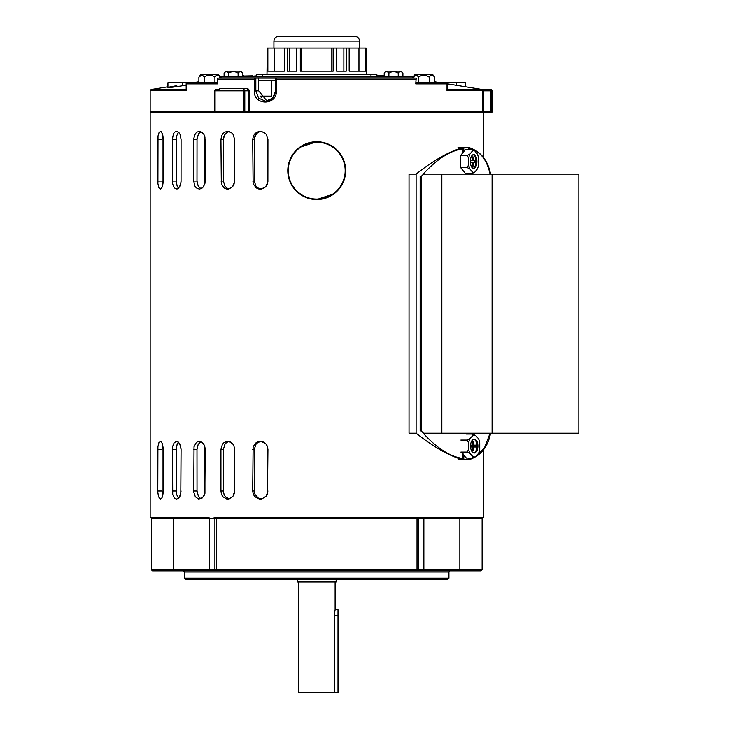 <?xml version="1.0" encoding="UTF-8"?>
<svg xmlns="http://www.w3.org/2000/svg" width="729" height="729" viewBox="0 0 729 729"><rect width="100%" height="100%" fill="white"/><g stroke="black" fill="none" stroke-linecap="round" stroke-linejoin="round"><path stroke-width="1.09" d="M299.482 147.413L316.714 141.708M174.741 517.636L208.749 517.636A1.157 0.82 90 0 1 209.569 518.793L209.569 569.695L214.9 569.695L214.9 518.793L173.584 518.793L174.741 517.636L180.573 517.636L150.156 517.636L150.156 112.795L483.281 112.795L483.281 157.264M333.955 193.841L316.714 199.546M217.124 517.636A1.157 0.702 -90 0 0 216.422 518.793L216.422 569.695L417.015 569.695L417.015 518.793L214.9 518.793A1.157 0.82 90 0 0 214.08 517.636L483.281 517.636L483.281 450.03M163.36 139.394L162.676 134.346L161.009 131.502L159.195 132.113L158.011 135.922L157.911 183.717L158.949 187.9L160.708 189.084L162.458 186.742L163.36 181.038L163.36 139.394L162.667 134.318L162.12 139.394L162.12 181.038L162.667 186.123L162.12 181.038L157.774 181.038M181.065 139.394L180.045 134.346L178.897 132.532L176.527 131.302L174.65 132.113L173.502 133.699L172.317 139.394L172.545 183.717L174.249 187.9L177.029 189.084L179.717 186.742L181.038 181.895L181.065 139.394L180.045 134.346L178.514 132.149L176.618 135.922L176.245 138.537L176.227 181.038L177.12 186.095L178.514 188.282L180.61 184.519L181.065 181.038M205.195 139.394L203.892 134.346L202.407 132.532L199.318 131.302L196.83 132.113L195.308 133.699L193.741 138.537L193.714 181.038L194.916 186.095L196.311 187.9L199.318 189.13L201.851 188.319L203.464 186.742L205.168 181.895L205.195 139.394M234.62 139.394L233.08 134.346L231.33 132.532L227.676 131.302L224.705 132.113L222.864 133.699L221.58 135.922L220.933 139.394L221.306 183.717L224.076 187.9L226.172 188.939L228.459 189.084L232.587 186.742L234.583 181.895L234.62 139.394L233.08 134.346L231.33 132.532L228.924 131.439L225.352 133.699L223.466 138.537L223.42 181.038L224.878 186.095L226.555 187.9L228.915 189.002L232.587 186.742L233.936 184.519L234.62 181.038M267.935 139.394L266.24 134.346L264.308 132.532L260.253 131.302L256.936 132.113L254.877 133.699L253.428 135.922L252.699 139.394L253.118 183.717L256.225 187.9L258.576 188.939L261.128 189.084L265.693 186.742L267.889 181.895L267.935 139.394L266.24 134.346L264.308 132.532L260.955 131.357L258.513 132.113L256.462 133.699L254.33 138.537L254.284 181.038L255.925 186.095L257.811 187.9L261.046 189.093L263.597 188.319L265.693 186.742L267.188 184.519L267.935 181.038M204.94 137.07L203.892 134.346L200.967 131.639L198.58 133.699L197.021 138.537L196.985 181.038L198.188 186.095L200.967 188.802L203.464 186.742L204.94 183.362L204.94 137.07M163.36 449.392L163.36 491.036L162.676 496.094L161.92 497.898L160.38 499.128L158.494 496.741L157.783 491.893L157.911 446.713L158.949 442.53L160.708 441.355L162.458 443.688L163.36 449.392M181.065 449.392L180.801 493.715L178.897 497.898L176.527 499.128L174.65 498.317L172.709 494.517L172.545 446.713L174.249 442.53L177.029 441.355L179.717 443.688L181.065 449.392L180.61 445.92L178.514 442.148L177.12 444.335L176.227 449.392L177.12 444.335L178.514 442.148M205.195 449.392L204.858 493.715L202.407 497.898L198.653 499.083L195.308 496.741L193.741 491.893L194.023 446.713L196.311 442.53L198.06 441.492L199.983 441.355L203.464 443.688L204.621 445.92L205.195 449.392M234.62 449.392L234.228 493.715L233.08 496.094L229.179 498.937L226.883 499.083L222.864 496.741L221.58 494.517L220.933 491.036L220.933 449.392L222.391 444.335L224.076 442.53L227.676 441.3L230.683 442.111L232.587 443.688L233.936 445.92L234.62 449.392L233.936 445.92L232.587 443.688L228.915 441.428L226.555 442.53L224.878 444.335L223.42 449.392L224.878 444.335L226.555 442.53L228.915 441.428M267.935 449.392L267.497 493.715L266.24 496.094L261.93 498.937L259.378 499.083L254.877 496.741L253.428 494.517L252.699 491.036L253.118 446.713L256.225 442.53L258.576 441.492L261.128 441.355L265.693 443.688L267.188 445.92L267.935 449.392L267.188 445.92L265.693 443.688L263.597 442.111L261.046 441.337L257.811 442.53L255.925 444.335L254.284 449.392L255.925 444.335L257.811 442.53L261.046 441.337M267.935 491.036L266.24 496.094L261.93 498.937L258.513 498.317L255.013 494.517L254.284 491.036L254.284 449.392L252.699 449.392M234.62 491.036L233.08 496.094L229.179 498.937L225.352 496.741L224.067 494.517L223.42 491.036L223.42 449.392L220.933 449.392M204.94 493.369L203.892 496.094L200.967 498.8L198.58 496.741L197.021 491.893L196.985 449.392L198.188 444.335L200.967 441.628L203.464 443.688L204.94 447.068L204.94 493.369M181.065 491.036L180.045 496.094L178.514 498.281L176.618 494.517L176.227 449.392L172.317 449.392M163.36 491.036L162.667 496.112L162.12 491.036L162.12 449.392L162.667 444.316L162.12 449.392L157.774 449.392M261.037 499.092L258.513 498.317L256.462 496.741L255.013 494.517L254.284 491.036L252.699 491.036M228.924 499.001L225.352 496.741L224.067 494.517L223.42 491.036L220.933 491.036M193.714 449.392L196.985 449.392L198.188 444.335L200.967 441.628M200.967 498.8L198.58 496.741L196.985 491.036L193.714 491.036M178.514 498.281L176.618 494.517L176.227 491.036L172.317 491.036M193.714 181.038L196.985 181.038L198.188 186.095L200.967 188.802M200.967 131.639L198.58 133.699L196.985 139.394L193.714 139.394M252.699 181.038L254.284 181.038L255.925 186.095L257.811 187.9L261.046 189.093M261.037 131.348L258.513 132.113L256.462 133.699L255.013 135.922L254.284 139.394L252.699 139.394M220.933 181.038L223.42 181.038L224.878 186.095L226.555 187.9L228.915 189.002M228.924 131.439L225.352 133.699L224.067 135.922L223.42 139.394L220.933 139.394M172.317 181.038L176.227 181.038L177.12 186.095L178.514 188.282M178.514 132.149L176.618 135.922L176.227 139.394L172.317 139.394M463.015 452.08L463.015 459.808C449.337 455.944 433.7 447.077 416.104 433.199L416.104 174.094C433.518 160.325 449.155 151.459 463.015 147.495L463.015 152.498M490.571 433.199C487.938 446.968 480.693 455.844 468.838 459.808L468.838 458.085M468.838 149.5L468.838 147.495C480.611 151.359 487.856 160.225 490.571 174.094M463.79 455.27L463.79 459.808L468.838 459.808M468.838 147.495L463.79 147.495L463.79 151.55M416.104 433.199L409.024 433.199L409.024 174.094L416.104 174.094M463.015 147.495L458.012 147.495M463.015 459.808L458.012 459.808M462.405 153.254L462.405 148.889C449.875 150.775 436.799 159.177 423.194 174.094L441.838 174.094L441.838 433.199L423.194 433.199C436.799 448.116 449.875 456.518 462.405 458.404L462.405 452.08M490.079 433.199L484.594 447.57L475.882 456.281M471.052 458.085L469.348 458.404M441.838 174.094L578.844 174.094L578.844 433.199L441.838 433.199M420.141 176.409L421.198 176.409L421.198 430.885L420.141 430.885L420.141 176.409M490.079 174.094C486.781 159.177 479.873 150.775 469.348 148.889M423.54 433.199L421.198 430.885M421.198 176.409L423.54 174.094M415.721 79.251L276.446 79.251L276.446 90.815C276.92 105.76 253.537 105.741 254.293 90.815L254.293 79.251L217.707 79.251L217.707 83.871L217.242 78.094L255.824 78.094L255.824 90.815L258.667 98.178L265.602 101.222L272.664 98.178L275.626 90.815L275.608 78.094L416.195 78.094L415.721 83.871L416.195 78.322M217.707 83.871L186.424 83.871L186.606 82.714L217.242 82.714L217.242 78.094M482.489 89.667L483.418 89.658L483.418 111.637L490.626 111.637L490.626 90.815L482.899 90.815L482.489 89.667L481.304 89.503L482.489 89.667L482.899 90.815L482.27 90.642L482.27 111.637L249.865 111.637L249.865 90.815L247.751 88.501L219.894 88.501L218.281 89.658M254.293 90.815L258.667 90.815L267.033 101.112M258.667 90.815L258.667 78.094L255.824 78.094M256.572 75.78L243.996 76.937M252.826 75.78L242.784 75.98M384.21 75.78L376.866 75.78M384.21 76.244L380.611 75.78M198.889 81.776L193.085 82.714M176.792 85.721C162.066 88.054 167.98 88.136 182.232 85.794L186.168 85.138M186.168 84.573L185.767 85.202M167.925 87.507L167.925 82.714L193.695 82.714M275.571 80.463L258.667 80.463L271.789 80.463L271.789 96.137L260.043 96.137M242.784 75.78L243.887 75.78M266.978 74.622L267.288 48.014L267.844 48.014L267.844 71.15L284.274 71.15L284.274 48.014L287.199 48.014L287.199 71.15L296.812 71.15L296.812 48.014L300.293 48.014L300.293 71.15L333.135 71.15L333.135 48.014L336.625 48.014L336.625 71.15L346.239 71.15L346.239 48.014L349.164 48.014L349.164 71.15L365.584 71.15L365.584 48.014L366.149 48.014L366.459 74.622M346.239 48.014L336.625 48.014M358.95 71.15L358.95 48.014L349.164 48.014L365.584 48.014M267.844 48.014L284.274 48.014L274.487 48.014L274.487 71.15M296.812 48.014L287.199 48.014M300.293 48.014L333.135 48.014M331.823 71.15L331.823 48.014L301.615 48.014L301.615 71.15M416.195 82.714L446.831 82.714L447.014 83.871L446.932 82.723M492.54 111.637L492.54 90.815L491.783 90.815L491.783 111.637L490.626 111.637L490.626 112.795A1.157 1.148 -90 0 0 491.783 111.637L492.54 111.637L491.382 112.795L483.418 112.795L483.418 111.637L482.27 111.637A1.157 1.148 90 0 1 481.113 112.795M243.787 112.795L215.738 112.795A1.157 0.665 90 0 1 215.073 111.637L243.304 111.637A1.157 0.483 90 0 0 243.787 112.795A1.157 1.002 90 0 0 244.789 111.637L248.398 111.637L248.398 90.815L244.789 90.815L244.789 111.637L243.304 111.637L243.304 90.815L215.073 90.815L215.073 111.637L214.581 111.637A1.157 1.157 0 0 0 215.738 112.795M443.196 82.714L465.512 82.714L465.512 86.778M456.646 85.339L456.646 82.714M289.577 48.014L289.577 71.15M343.86 48.014L343.86 71.15M447.269 83.817L483.281 89.658L491.382 89.658L492.54 90.815M215.738 89.658A1.157 1.157 0 0 0 214.581 90.815L215.073 90.815A1.157 0.665 90 0 1 215.738 89.658L219.229 89.658A1.157 0.674 -90 0 0 219.894 88.501M243.787 89.658A1.157 0.483 90 0 0 243.304 90.815L244.789 90.815A1.157 1.002 90 0 0 243.787 89.658M247.751 88.501A1.157 0.483 -90 0 1 247.277 89.658L248.398 90.815L249.865 90.815M447.269 89.503L481.304 89.503A1.157 1.148 -90 0 1 482.27 90.642L447.014 90.642L446.968 89.503M276.446 79.251L275.608 78.094M254.293 79.251L255.806 78.094M217.707 79.251L217.242 78.322M186.469 89.503L186.506 82.723M424.679 517.636A1.157 0.82 -90 0 0 423.868 518.793L418.537 518.793A1.157 0.82 -90 0 1 419.357 517.636L458.696 517.636L459.853 518.793L423.868 518.793L423.868 569.695L482.124 569.695L482.124 518.793L459.853 518.793L459.853 569.695L458.696 570.843L174.741 570.843L173.584 569.695L209.569 569.695A1.157 0.82 90 0 1 208.749 570.843M449.757 570.843L448.927 572.001L184.51 572.001L183.353 570.843M179.762 569.695A1.157 0.82 90 0 0 180.573 570.843L152.47 570.843L151.313 569.695L173.584 569.695L173.584 518.793L151.313 518.793L152.47 517.636M482.124 569.695L480.967 570.843L449.611 570.843M205.505 570.843L425.909 570.843M196.866 579.309L436.571 579.309M184.51 578.152L448.927 578.152L447.77 579.309L185.667 579.309L184.51 578.152L184.51 572.001M413.881 76.937L413.881 78.094L413.881 76.937L219.557 76.937L219.557 78.094M412.423 76.937L412.423 78.094L221.015 78.094L221.015 76.937M256.572 76.937L256.572 74.622L262.458 74.622L262.458 76.937M370.979 76.937L370.979 74.622L376.866 74.622L376.866 76.937M370.979 74.622L262.458 74.622M273.922 41.079C274.195 38.263 275.735 36.723 278.551 36.45L354.886 36.45C357.702 36.723 359.242 38.263 359.515 41.079L273.922 41.079L273.922 48.014M334.256 615.24L335.112 609.726L338.001 609.726L338.001 615.24L334.256 615.24L334.256 692.55L298.325 692.55L298.325 581.97M297.286 579.309L297.286 581.97L336.151 581.97L336.151 579.309M338.001 615.24L338.001 692.55L334.256 692.55M414.901 74.622L432.826 74.622L434.548 77.174C432.771 74.44 430.994 74.44 429.208 77.174C425.636 74.44 422.073 74.44 418.519 77.174C416.742 74.44 414.965 74.44 413.179 77.174L414.901 74.622M415.858 75.051L413.343 76.937M434.548 82.714L434.548 77.174L432.826 74.622M429.208 82.714L429.208 77.174M418.519 82.714L418.519 77.174M201.559 75.051L198.889 77.174L200.612 74.622L218.536 74.622L220.094 76.937L218.536 74.622M204.229 77.174L204.229 82.714L198.889 82.714L198.889 77.174C200.666 74.44 202.452 74.44 204.229 77.174C207.774 74.44 211.337 74.44 214.918 77.174C216.695 74.44 218.481 74.44 220.258 77.174M214.918 82.714L214.918 77.174M242.784 76.937L242.784 73.401C241.226 70.923 239.668 70.923 238.11 73.401L238.11 76.937M228.76 76.937L228.76 73.401C231.868 70.923 234.984 70.923 238.11 73.401M224.085 76.937L224.085 73.401C225.644 70.923 227.202 70.923 228.76 73.401L227.858 72.226M226.974 71.588L226.427 71.469M225.881 71.588L225.243 71.989M224.085 73.401L225.543 71.15L241.326 71.15L242.784 73.401M402.909 76.937L402.909 73.401C401.342 70.923 399.784 70.923 398.234 73.401L398.234 76.937M388.885 76.937L388.885 73.401C391.992 70.923 395.109 70.923 398.234 73.401M384.21 76.937L384.21 73.401C385.759 70.923 387.318 70.923 388.885 73.401L387.974 72.226M387.09 71.588L386.543 71.469M385.996 71.588L385.368 71.989M384.21 73.401L385.668 71.15L401.442 71.15L402.909 73.401M470.369 161.519A6.944 3.262 90 0 0 473.631 168.454A6.944 3.262 90 0 0 476.894 161.519A6.944 3.262 90 0 0 473.631 154.575A6.944 3.262 90 0 0 470.369 161.519M472.52 150.867L469.859 154.138A10.908 5.121 90 0 0 468.747 158.248L468.747 164.781A10.908 5.121 90 0 0 469.859 168.9L472.52 172.162A10.908 5.121 90 0 0 474.743 172.162L477.404 168.9A10.908 5.121 90 0 0 478.516 164.781L478.516 158.248A10.908 5.121 90 0 0 477.404 154.138L474.743 150.867A10.908 5.121 90 0 0 472.52 150.867L471.936 149.5L474.743 150.867M468.747 158.248L467.052 155.505L460.573 155.505L465.457 149.5L471.936 149.5M467.052 155.505L469.859 154.138M460.573 155.505L460.573 167.524L467.052 167.524L468.747 164.781M469.859 168.9L467.052 167.524M460.573 167.524L465.457 173.538L471.936 173.538L472.52 172.162M474.743 172.162L471.936 173.538M473.121 154.666A6.944 3.262 -90 0 1 475.864 161.519A6.944 3.262 -90 0 1 473.121 168.372M473.048 162.439L474.779 162.439L474.779 160.59L473.048 160.59L473.048 156.89L472.173 156.89L472.173 160.59L470.442 160.59L470.442 162.439L472.173 162.439L472.173 166.148L473.048 166.148L473.048 162.439L472.173 162.439M470.697 162.439L470.697 160.59M473.048 160.59L472.173 160.59M473.048 156.89L472.173 156.89M473.048 166.148L472.173 166.148M470.542 446.066A6.944 3.681 90 0 0 474.224 453.01A6.944 3.681 90 0 0 477.905 446.066A6.944 3.681 90 0 0 474.224 439.131A6.944 3.681 90 0 0 470.542 446.066M472.966 435.423L469.968 438.685A10.908 5.786 90 0 0 468.711 442.804L468.711 449.337A10.908 5.786 90 0 0 469.968 453.447L472.966 456.719A10.908 5.786 90 0 0 475.481 456.719L478.479 453.447A10.908 5.786 90 0 0 479.737 449.337L479.737 442.804A10.908 5.786 90 0 0 478.479 438.685L475.481 435.423A10.908 5.786 90 0 0 472.966 435.423L472.592 434.047L475.481 435.423M466.378 434.047L472.592 434.047M460.856 440.061L467.079 440.061L469.968 438.685M468.711 442.804L467.079 440.061M460.856 452.08L467.079 452.08L468.711 449.337M469.968 453.447L467.079 452.08M463.015 454.431L466.378 458.085L472.592 458.085L472.966 456.719M475.481 456.719L472.592 458.085M473.732 439.186A6.944 3.681 -90 0 1 476.921 446.066A6.944 3.681 -90 0 1 473.732 452.946M473.732 446.995L475.691 446.995L475.691 445.146L473.732 445.146L473.732 441.437L472.756 441.437L472.756 445.146L470.788 445.146L470.788 446.995L472.756 446.995L472.756 450.695L473.732 450.695L473.732 446.995L472.756 446.995M471.772 446.995L471.772 445.146M473.732 445.146L472.756 445.146M473.732 441.437L472.756 441.437M473.732 450.695L472.756 450.695M345.637 170.632A28.914 28.914 0 0 1 302.262 195.673A28.914 28.914 0 0 1 302.262 145.581A28.914 28.914 0 0 1 345.637 170.632A28.914 28.914 0 0 1 302.262 195.673A28.914 28.914 0 0 1 302.262 145.581A28.914 28.914 0 0 1 345.637 170.632M162.12 139.394L157.774 139.394M162.12 491.036L157.774 491.036M492.093 174.094L492.093 433.199M447.014 90.642L447.014 83.871L415.721 83.871M186.424 90.642L150.156 90.642L150.156 111.637L214.581 111.637L214.581 90.815M167.925 86.778L151.122 89.503L186.168 89.503M182.232 85.794L182.232 82.714M491.783 90.815L490.626 90.815L490.626 89.658A1.157 1.148 -90 0 1 491.783 90.815M250.329 112.795A1.157 0.465 90 0 1 249.865 111.637L248.398 111.637A1.157 1.002 90 0 1 247.395 112.795M276.446 90.815L275.571 90.815C274.541 97.549 271.215 101.012 265.602 101.222M416.314 517.636A1.157 0.702 -90 0 1 417.015 518.793L418.537 518.793L418.537 569.695L423.868 569.695A1.157 0.82 -90 0 0 424.679 570.843M214.08 570.843A1.157 0.82 90 0 0 214.9 569.695L216.422 569.695A1.157 0.702 -90 0 0 217.124 570.843M416.314 570.843A1.157 0.702 -90 0 0 417.015 569.695L418.537 569.695A1.157 0.82 -90 0 0 419.357 570.843M345.172 170.632A28.458 28.458 0 0 0 302.489 145.982A28.458 28.458 0 0 0 302.489 195.272A28.458 28.458 0 0 0 345.172 170.632M198.889 81.757L192.948 82.714M402.909 76.627L404.823 76.937M434.548 81.757L440.489 82.714M261.201 96.137L261.201 97.814M150.156 111.637L151.313 112.795M447.269 89.922L447.269 83.161M186.168 89.922L186.168 83.161M151.122 89.503L150.156 90.642M151.313 569.695L151.313 518.793M448.927 578.152L448.927 572.001M482.124 518.793L480.967 517.636M359.515 41.079L359.515 48.014M335.112 609.726L335.112 581.97"/></g></svg>
